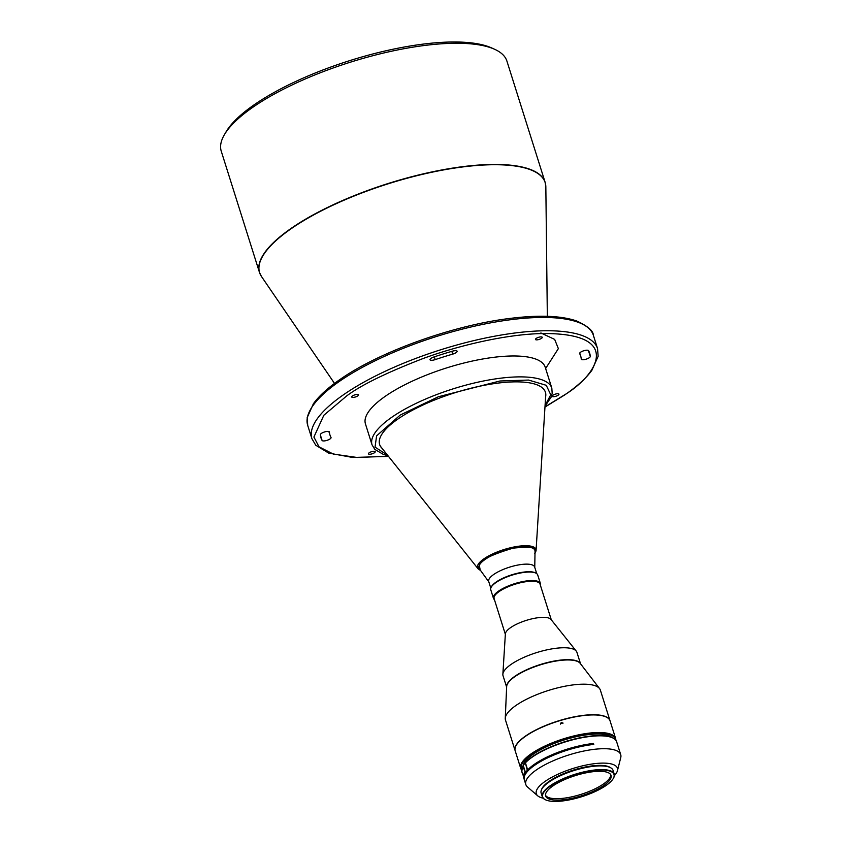 <?xml version="1.0" encoding="UTF-8"?>
<svg xmlns="http://www.w3.org/2000/svg" width="842" height="842" viewBox="0 0 842 842"><rect width="100%" height="100%" fill="white"/><g stroke="black" fill="none" stroke-linecap="round" stroke-linejoin="round"><path stroke-width="1.26" d="M545.637 184.493A149.76 46.068 162.5 0 0 545.132 182.314L506.926 61.14A149.76 46.068 162.5 0 0 494.78 49.352L491.739 47.973A147.139 45.258 162.5 0 0 255.031 104.187A147.139 45.258 162.5 0 0 226.14 131.72L224.456 134.594A149.76 46.068 162.5 0 0 221.257 151.213L259.462 272.387A149.76 46.068 162.5 0 0 260.304 274.46M494.78 49.352A149.76 46.068 162.5 0 0 253.852 106.576A149.76 46.068 162.5 0 0 224.456 134.594M330.022 438.956A4.715 1.452 162.5 0 0 331.053 437.556A4.715 1.452 162.5 0 0 331.011 437.472A131.436 40.427 162.5 0 1 329.99 435.093A131.436 40.427 162.5 0 1 329.422 432.062A4.715 1.452 162.5 0 0 329.401 431.946A4.715 1.452 162.5 0 0 324.644 431.925A4.715 1.452 162.5 0 0 320.392 434.672A140.856 43.331 162.5 0 0 320.991 437.924A140.856 43.331 162.5 0 0 322.097 440.471A4.715 1.452 162.5 0 0 325.37 440.766A4.715 1.452 162.5 0 0 330.022 438.956M579.738 353.03L580.685 356.05A131.436 40.427 162.5 0 1 581.254 359.081A4.715 1.452 162.5 0 0 581.275 359.187A4.715 1.452 162.5 0 0 584.432 359.597A4.715 1.452 162.5 0 0 589.232 357.755A4.715 1.452 162.5 0 0 590.284 356.461A140.856 43.331 162.5 0 0 589.674 353.208A140.856 43.331 162.5 0 0 588.579 350.661A4.715 1.452 162.5 0 0 583.538 350.83A4.715 1.452 162.5 0 0 579.622 353.587A4.715 1.452 162.5 0 0 579.664 353.672L579.601 353.493M451.838 351.356L452.712 354.124A4.715 1.452 162.5 0 0 456.09 352.63A4.715 1.452 162.5 0 0 457.111 351.23A4.715 1.452 162.5 0 0 452.522 351.156A140.856 43.331 162.5 0 0 433.777 357.029A4.715 1.452 162.5 0 0 429.999 359.734A4.715 1.452 162.5 0 0 435.219 359.608L434.346 356.84M536.238 338.389A3.557 1.095 162.5 0 0 535.459 339.442A3.557 1.095 162.5 0 0 537.849 339.747A3.557 1.095 162.5 0 0 541.48 338.368A3.557 1.095 162.5 0 0 542.248 337.305A3.557 1.095 162.5 0 0 539.859 337A3.557 1.095 162.5 0 0 536.238 338.389M352.503 395.94A3.557 1.095 162.5 0 0 351.724 397.003A3.557 1.095 162.5 0 0 354.114 397.308A3.557 1.095 162.5 0 0 357.745 395.919A3.557 1.095 162.5 0 0 358.513 394.856A3.557 1.095 162.5 0 0 356.124 394.551A3.557 1.095 162.5 0 0 352.503 395.94M369.196 452.775A3.557 1.095 162.5 0 0 368.428 453.838A3.557 1.095 162.5 0 0 370.817 454.143A3.557 1.095 162.5 0 0 374.437 452.754A3.557 1.095 162.5 0 0 375.216 451.691A3.557 1.095 162.5 0 0 372.827 451.386A3.557 1.095 162.5 0 0 369.196 452.775M552.931 395.214A3.557 1.095 162.5 0 0 552.163 396.277A3.557 1.095 162.5 0 0 554.552 396.582A3.557 1.095 162.5 0 0 558.172 395.193A3.557 1.095 162.5 0 0 558.951 394.14A3.557 1.095 162.5 0 0 556.562 393.835A3.557 1.095 162.5 0 0 552.931 395.214M545.227 367.228A94.251 28.996 162.5 0 0 481.94 359.134A94.251 28.996 162.5 0 0 385.952 395.824A94.251 28.996 162.5 0 0 365.449 423.915L372.038 444.818A94.251 28.996 162.5 0 1 392.551 416.727A94.251 28.996 162.5 0 1 398.234 413.043A94.251 28.996 162.5 0 1 492.528 379.353A94.251 28.996 162.5 0 1 551.826 388.13L545.227 367.228M534.996 553.447L536.07 550.489A30.617 9.42 162.5 0 0 517.009 546.458A30.617 9.42 162.5 0 0 484.192 558.656A30.617 9.42 162.5 0 0 478.098 564.519A30.617 9.42 162.5 0 0 478.067 568.771L381.058 447.049A86.926 26.733 -17.5 0 1 379.584 444.376M545.605 396.908A86.926 26.733 162.5 0 0 545.427 392.235A86.926 26.733 162.5 0 0 487.065 384.773A86.926 26.733 162.5 0 0 398.54 418.611A86.926 26.733 162.5 0 0 379.626 444.513A86.926 26.733 162.5 0 0 382.163 448.439M545.384 392.098A86.926 26.733 -17.5 0 1 545.711 395.13L536.07 550.489M536.743 573.655L534.649 567.013A24.092 7.41 162.5 0 0 518.472 564.94A24.092 7.41 162.5 0 0 493.949 574.318A24.092 7.41 162.5 0 0 488.707 581.496L490.802 588.137M534.765 567.371L535.028 551.299A29.323 9.02 162.5 0 0 516.567 547.626A29.323 9.02 162.5 0 0 485.339 559.277A29.323 9.02 162.5 0 0 479.382 568.845L488.813 581.854M535.68 573.023A24.092 7.41 162.5 0 0 496.338 581.917A24.092 7.41 162.5 0 0 491.307 587.011A24.607 7.567 162.5 0 0 490.77 589.779L493.444 598.283A24.607 7.567 162.5 0 0 494.412 599.609M535.712 573.044L535.112 572.76A24.092 7.41 162.5 0 0 496.359 581.969A24.092 7.41 162.5 0 0 491.633 586.474L491.286 587.053A24.607 7.567 162.5 0 1 496.117 582.443A24.607 7.567 162.5 0 1 535.712 573.044A24.607 7.567 162.5 0 1 537.712 574.981L540.396 583.485A24.607 7.567 162.5 0 0 523.871 581.369A24.607 7.567 162.5 0 0 498.801 590.947A24.607 7.567 162.5 0 0 493.444 598.283M540.364 585.127A24.607 7.567 162.5 0 0 540.396 583.485M551.299 619.817L540.038 584.116A24.092 7.41 162.5 0 0 523.871 582.043A24.092 7.41 162.5 0 0 499.338 591.421A24.092 7.41 162.5 0 0 494.096 598.599L505.347 634.3M580.548 663.812L576.938 652.382A38.753 11.914 162.5 0 0 576.265 651.119L551.005 619.449A24.092 7.41 162.5 0 0 533.944 618.407A24.092 7.41 162.5 0 0 510.726 627.543A24.092 7.41 162.5 0 0 505.379 633.837L502.863 674.263A38.753 11.914 162.5 0 0 503.032 675.684L506.631 687.125M576.265 651.119A38.753 11.914 162.5 0 0 548.816 649.456A38.753 11.914 162.5 0 0 511.462 664.138A38.753 11.914 162.5 0 0 502.863 674.263M610.029 720.763A49.741 15.303 162.5 0 0 609.997 720.668L600.367 690.124A49.741 15.303 162.5 0 0 599.567 688.598A49.741 15.303 162.5 0 0 564.414 686.335A49.741 15.303 162.5 0 0 516.314 705.217A49.741 15.303 162.5 0 0 505.263 718.331A49.741 15.303 162.5 0 0 505.484 720.047L515.115 750.59A49.741 15.303 162.5 0 0 515.146 750.685M609.997 720.668A49.741 15.303 162.5 0 0 576.602 716.395A49.741 15.303 162.5 0 0 525.945 735.761A49.741 15.303 162.5 0 0 515.115 750.59M562.877 722.878L560.477 723.594L562.877 722.878M615.818 740.202A49.741 15.303 162.5 0 0 615.607 738.445A49.741 15.303 162.5 0 0 598.673 732.508A49.741 15.303 162.5 0 0 531.544 753.537A49.741 15.303 162.5 0 0 520.714 768.357A49.741 15.303 162.5 0 0 521.556 769.925M615.607 738.445L610.061 720.857A49.741 15.303 162.5 0 0 593.136 714.921A49.741 15.303 162.5 0 0 540.343 728.004A49.741 15.303 162.5 0 0 515.178 750.78L520.714 768.357M615.407 739.729A49.225 15.145 162.5 0 0 583.211 734.677A49.225 15.145 162.5 0 0 532.081 754.011A49.225 15.145 162.5 0 0 521.619 769.304M560.54 724.109C560.867 722.373 561.677 722.131 562.94 723.394M614.355 775.682A42.521 13.083 162.5 0 0 617.428 770.725L620.743 757.632A49.741 15.303 162.5 0 0 620.712 754.643A49.741 15.303 162.5 0 0 587.316 750.369A49.741 15.303 162.5 0 0 536.649 769.735A49.741 15.303 162.5 0 0 525.829 784.565A49.741 15.303 162.5 0 0 527.524 787.028L537.743 795.848A42.521 13.083 162.5 0 0 543.101 798.153M620.712 754.643L616.649 741.77A49.741 15.303 162.5 0 0 612.618 737.855A49.741 15.303 162.5 0 0 587.579 736.792A49.741 15.303 162.5 0 0 532.597 756.863A49.741 15.303 162.5 0 0 525.419 762.799L527.671 769.925A49.741 15.303 -17.5 0 1 534.838 763.989A49.741 15.303 -17.5 0 1 593.473 743.465L592.452 744.57M525.829 784.565L524.313 779.766A49.741 15.303 162.5 0 1 535.144 764.936A49.741 15.303 162.5 0 1 593.768 744.412L593.473 743.465M617.428 770.725A42.521 13.083 162.5 0 0 592.452 763.947A42.521 13.083 162.5 0 0 545.553 781.081A42.521 13.083 162.5 0 0 537.743 795.848M610.703 767.788A37.069 11.399 162.5 0 0 599.599 765.389A37.069 11.399 162.5 0 0 563.645 773.651A37.069 11.399 162.5 0 0 541.564 789.586M613.313 778.45A37.701 11.599 162.5 0 0 613.418 778.282A37.701 11.599 162.5 0 0 614.218 774.093A37.701 11.599 162.5 0 0 588.905 770.851A37.701 11.599 162.5 0 0 550.51 785.533A37.701 11.599 162.5 0 0 542.301 796.764A37.701 11.599 162.5 0 0 545.363 799.732A37.701 11.599 162.5 0 0 545.542 799.816M614.218 774.093L613.05 770.388A37.701 11.599 162.5 0 0 587.737 767.146A37.701 11.599 162.5 0 0 549.342 781.829A37.701 11.599 162.5 0 0 541.132 793.059L542.301 796.764M605.872 785.618A37.385 11.504 162.5 0 0 613.208 778.618A37.385 11.504 162.5 0 0 594.368 770.451A37.385 11.504 162.5 0 0 550.826 785.818A37.385 11.504 162.5 0 0 545.721 799.9A37.385 11.504 162.5 0 0 605.872 785.618M610.755 774.714A34.301 10.546 -17.5 0 1 603.146 784.197A34.301 10.546 -17.5 0 1 569.339 797.342A34.301 10.546 -17.5 0 1 545.5 795.29M553.099 785.807A34.301 10.546 162.5 0 0 545.637 796.027A34.301 10.546 162.5 0 0 568.666 798.974A34.301 10.546 162.5 0 0 603.598 785.628A34.301 10.546 162.5 0 0 611.06 775.398A34.301 10.546 162.5 0 0 588.032 772.451A34.301 10.546 162.5 0 0 553.099 785.807M545.627 368.491L558.362 348.62L554.668 339.41L540.88 332.948M532.986 331.611L530.828 331.39M580.685 356.05A131.436 40.427 162.5 0 0 579.664 353.672M452.712 354.124A131.436 40.427 162.5 0 0 435.219 359.608M525.419 762.799L525.734 762.263A49.225 15.145 162.5 0 1 587.242 736.529A49.225 15.145 162.5 0 1 612.008 737.581A47.226 14.524 162.5 0 0 577.991 736.329A47.226 14.524 162.5 0 0 533.544 754A47.226 14.524 162.5 0 0 523.166 765.578L522.829 766.167A49.741 15.303 162.5 0 0 521.766 771.682L523.492 776.24A49.741 15.303 -17.5 0 1 525.208 771.661L523.408 765.957A49.741 15.303 162.5 0 0 521.693 770.535L522.187 773.019M524.998 771.977L524.534 769.546M525.503 762.663L525.345 762.684A49.225 15.145 162.5 0 0 523.166 765.588M528.681 770.146L527.281 770.346L525.345 762.684M524.187 779.282A49.741 15.303 -17.5 0 1 524.019 778.818A49.741 15.303 -17.5 0 1 527.281 770.346M529.123 769.725L527.671 769.925M581.296 746.465A46.657 14.356 162.5 0 0 553.415 755.253M525.04 763.22A49.741 15.303 162.5 0 0 522.829 766.167M545.132 182.314A149.76 46.068 162.5 0 0 444.576 169.452A149.76 46.068 162.5 0 0 292.058 227.75A149.76 46.068 162.5 0 0 259.462 272.387L261.483 276.513A149.718 46.057 -17.5 0 1 292.174 228.014A149.718 46.057 -17.5 0 1 450.965 168.653A149.718 46.057 -17.5 0 1 545.837 186.85L545.132 182.314M590.284 356.461L588.39 350.472M597.567 348.63A149.76 46.068 162.5 0 0 497.012 335.769A149.76 46.068 162.5 0 0 344.504 394.067A149.76 46.068 162.5 0 0 311.908 438.703L307.709 425.399A149.76 46.068 -17.5 0 1 340.305 380.763A149.76 46.068 -17.5 0 1 492.823 322.465A149.76 46.068 -17.5 0 1 593.378 335.327L597.567 348.63L598.136 356.324L591.873 370.312C586.085 378.29 577.002 386.52 564.614 395.003L544.974 407.065M580.443 663.675A38.753 11.914 162.5 0 0 560.825 660.065A38.753 11.914 162.5 0 0 515.22 676.052A38.753 11.914 162.5 0 0 506.642 686.946M599.567 688.598L580.222 663.391A38.806 11.935 162.5 0 0 560.951 660.36A38.806 11.935 162.5 0 0 515.272 676.358A38.806 11.935 162.5 0 0 506.652 686.588L505.263 718.331M322.097 440.471L320.444 435.209M388.404 456.259L357.103 457.469L333.358 454.091L319.034 446.839L313.908 437.051L323.844 415.253L346.641 395.961C360.934 385.183 386.299 372.753 422.726 358.66C458.858 345.283 509.378 333.421 545.921 333.537C625.143 334.095 594.905 377.016 564.035 395.172L544.984 406.897M387.562 455.217L375.037 447.134L376.606 435.84L400.255 415.022L438.461 396.719L499.916 381.005L528.576 380.058L546.279 385.31L550.742 394.782L545.069 405.56M480.203 569.971L479.224 564.95C480.593 560.056 491.896 554.457 513.146 548.153C531.997 546.132 539.154 547.9 534.638 553.447M521.693 770.535L524.05 767.978M547.332 316.318L545.837 186.85M334.516 383.415L261.483 276.513M328.854 431.514L329.99 435.093M307.709 425.399L307.151 417.706L313.403 403.728C319.192 395.74 328.285 387.509 340.663 379.026C380.31 351.346 453.712 325.128 510.326 318.381C539.112 314.824 561.214 315.687 576.623 320.96C587.674 326.043 593.263 330.832 593.378 335.327M388.509 456.396L352.724 457.469L328.654 453.07L315.771 445.239L311.908 438.703M545.027 406.181L551.057 397.308L552.184 393.456L551.826 388.13M387.952 455.701L383.394 454.438L374.816 449.396L372.038 444.818M478.067 568.771L480.635 570.581M612.008 737.581L612.618 737.855M524.019 778.818L523.44 777.008"/></g></svg>
